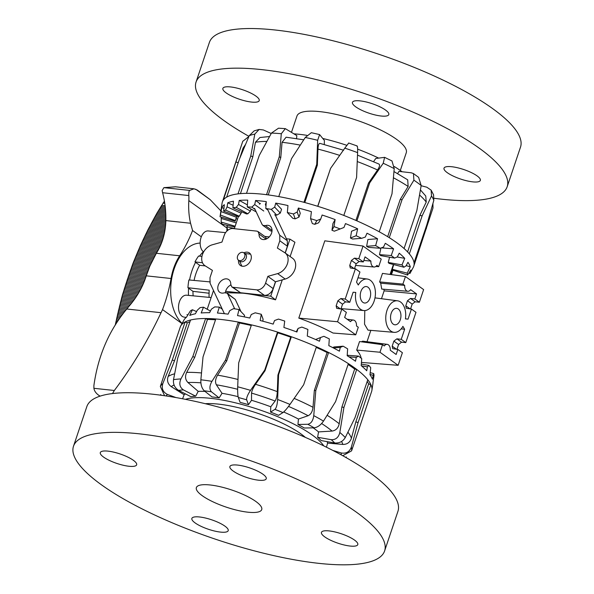 <?xml version="1.0" encoding="UTF-8"?>
<svg xmlns="http://www.w3.org/2000/svg" width="594" height="594" viewBox="0 0 594 594"><rect width="100%" height="100%" fill="white"/><g stroke="black" fill="none" stroke-linecap="round" stroke-linejoin="round"><path stroke-width="0.89" d="M237.585 256.111A4.552 3.356 125.7 0 1 243.778 252.799A4.552 3.356 125.7 0 1 243.837 258.449A4.552 3.356 125.7 0 1 238.461 260.187A4.552 3.356 125.7 0 1 237.585 256.111M243.778 252.799L245.367 253.942A4.552 3.356 125.7 0 1 245.433 259.593A4.552 3.356 125.7 0 1 240.05 261.33L238.461 260.187M286.412 238.758L289.939 239.137L294.928 242.248L290.124 256.526M282.269 279.871L275.549 299.836C263.669 296.48 252.777 294.268 242.879 293.176L226.269 292.716M289.939 239.137L285.261 253.029M275.601 281.742L270.745 296.176L275.549 299.836M270.745 296.176L225.638 291.327M264.783 236.434L269.253 236.909M369.995 298.054A8.279 5.16 -83.9 0 1 364.568 303.014A8.279 5.16 -83.9 0 1 360.313 294.23A8.279 5.16 -83.9 0 1 366.335 286.553A8.279 5.16 -83.9 0 1 369.995 298.054M355.739 334.823L337.563 321.748L298.804 318.102C311.546 322.639 322.95 327.613 333.019 333.034L355.739 334.823L358.286 327.249L356.504 325.965A5.933 3.698 -83.9 0 0 353.482 320.069A5.933 3.698 -83.9 0 0 350.527 321.666L344.654 317.448L346.354 312.399L341.81 309.132L336.701 308.338L336.152 305.858L337.852 300.809L340.867 298.537L345.211 299.034L355.405 268.748L359.942 272.015L356.548 282.113L358.286 285.009A15.86 9.898 -83.9 0 1 367.285 279.032A15.86 9.898 -83.9 0 1 375.289 295.842A15.86 9.898 -83.9 0 1 363.892 310.565A15.86 9.898 -83.9 0 1 355.784 292.456L353.14 292.226L355.784 292.456M381.482 298.715L384.125 290.852L383.924 289.256M384.125 290.852L416.528 293.904L410.662 289.679A5.933 3.698 -83.9 0 1 407.811 291.29L381.719 289.07L380.695 283.19L379.618 281.912L382.484 273.396L405.45 276.529L423.626 289.597L419.379 302.22L415.139 301.797L412.177 304.106L410.551 308.947M361.13 358.175C360.796 355.739 359.318 353.036 356.682 350.052L359.548 341.543L382.514 344.676L379.967 352.242L398.143 365.31L402.39 352.695L397.846 349.428L396.146 354.477L390.28 350.252A5.933 3.698 96.1 0 0 387.251 344.357A5.933 3.698 96.1 0 0 384.296 345.953L382.514 344.676M361.397 341.795L362.667 341.156L387.251 344.357M367.01 341.721L370.834 330.361M405.42 318.8L408.041 319.141L405.405 318.896A15.86 9.898 96.1 0 0 397.572 300.809A15.86 9.898 96.1 0 0 385.9 315.503A15.86 9.898 96.1 0 0 394.178 332.35L367.99 330.123L364.545 324.22L364.805 310.58M298.804 318.102L324.807 240.822L363.045 246.035L381.222 259.103L378.668 266.676L375.846 266.454M345.211 299.034L349.755 302.301L353.148 292.211M349.755 302.301L345.515 301.878L342.552 304.195L340.926 309.029M355.405 268.748L350.289 267.961L349.74 265.473L351.44 260.432L354.462 258.152L358.798 258.657L363.342 261.924L359.11 261.501L356.14 263.81L354.514 268.644M363.342 261.924L365.043 256.875L370.908 261.093L363.84 260.447M370.908 261.093A5.933 3.698 96.1 0 0 374.042 267.003A5.933 3.698 96.1 0 0 376.893 265.392L378.668 266.676M358.798 258.657L363.045 246.035M337.563 321.748L341.81 309.132M391.194 313.298A8.279 5.16 -83.9 0 1 396.621 308.338A8.279 5.16 -83.9 0 1 400.868 317.114A8.279 5.16 -83.9 0 1 394.854 324.792A8.279 5.16 -83.9 0 1 391.194 313.298M394.178 332.35A15.86 9.898 96.1 0 0 402.903 326.344L404.64 329.239L401.15 328.883M404.64 329.239L401.24 339.33L405.784 342.597L415.978 312.31L411.434 309.043L408.041 319.141M397.846 349.428L392.731 348.633L392.181 346.154L393.881 341.105L396.903 338.832L401.24 339.33M411.434 309.043L406.326 308.256L405.776 305.769L407.477 300.727L410.491 298.448L414.835 298.953L419.379 302.22M405.784 342.597L401.551 342.174L398.589 344.49L396.955 349.324M398.143 365.31L361.449 362.429M407.811 291.29A5.933 3.698 -83.9 0 1 404.685 285.38L402.903 284.103L379.618 281.912M402.903 284.103L405.45 276.529M404.685 285.38L380.695 283.19M416.528 293.904L414.835 298.953M379.967 352.242L356.682 350.052M211.137 297.564L186.598 295.203A11.034 6.883 96.1 0 0 178.616 305.442A11.034 6.883 96.1 0 0 184.237 317.144L185.477 317.285M210.239 281.92L188.892 279.952A44.134 27.532 96.1 0 0 187.934 287.719L192.976 291.35A35.863 22.372 96.1 0 0 193.139 295.834M194.089 280.427A35.863 22.372 -83.9 0 1 199.658 265.28L194.966 261.909A44.134 27.532 -83.9 0 1 198.589 256.051L201.953 256.363M203.608 251.967A11.034 6.883 -83.9 0 1 200.549 239.315A11.034 6.883 -83.9 0 1 208.219 230.955L225.586 232.625M187.934 287.719L209.207 290.184A44.379 27.688 96.1 0 0 209.095 297.371M192.976 291.35L209.066 293.221M194.966 261.909L202.502 262.763M199.658 265.28L205.257 265.912M243.844 252.851A7.7 5.673 125.7 0 1 249.398 252.962A7.7 5.673 125.7 0 1 250.304 261.234A7.7 5.673 125.7 0 1 242.53 266.261A7.7 5.673 125.7 0 1 240.407 265.466A7.7 5.673 125.7 0 1 238.528 260.239M254.566 208.397L262.103 224.458L262.867 225.386L265.37 225.638A7.781 5.732 125.7 0 1 270.077 226.128A7.781 5.732 125.7 0 1 270.188 235.788A7.781 5.732 125.7 0 1 260.996 238.758A7.781 5.732 125.7 0 1 259.043 234.058L258.011 231.563L256.868 231.133L233.011 228.564A8.086 5.955 -54.3 0 0 224.242 235.283L221.948 242.085L212.184 244.825A12.199 8.984 -54.3 0 0 202.509 254.381A12.199 8.984 -54.3 0 0 204.774 265.563A12.199 8.984 -54.3 0 0 205.123 265.8L212.429 270.381L209.986 277.643L210.068 283.197L224.391 313.684M271.993 231.266L270.441 230.828L262.867 225.386M258.011 231.563L265.585 237.006L266.602 238.877M234.689 308.843L227.702 293.971L226.938 293.042L224.443 292.79A7.781 5.732 125.7 0 1 219.728 292.3A7.781 5.732 125.7 0 1 219.617 282.64A7.781 5.732 125.7 0 1 228.816 279.67A7.781 5.732 125.7 0 1 230.762 284.37L231.794 286.865L232.937 287.296L256.801 289.865A8.086 5.955 -54.3 0 0 265.57 283.145L267.857 276.344L275.43 281.786L273.143 288.587A8.086 5.955 125.7 0 1 264.375 295.307L240.511 292.745L231.794 286.865M226.938 293.042L235.276 299.421L241.023 311.65M230.776 285.001A7.781 5.732 -54.3 0 0 225.393 292.604M267.857 276.344L277.628 273.604A12.199 8.984 -54.3 0 0 287.303 264.048A12.199 8.984 -54.3 0 0 285.038 252.866A12.199 8.984 -54.3 0 0 284.682 252.628L277.383 248.054L279.826 240.785L279.744 235.231L267.3 208.746M285.038 252.866L292.604 258.308A12.199 8.984 125.7 0 1 294.876 269.49A12.199 8.984 125.7 0 1 285.194 279.046L275.43 281.786M275.208 214.917L287.318 240.681L287.399 246.235L285.142 252.94M265.978 205.94L265.384 204.663L266.038 205.138M265.384 204.663L266.246 202.086M260.387 203.445A1.017 0.75 125.7 0 1 259.355 204.121M285.343 128.646L278.519 128.193L271.451 133.078A100.958 26.336 18.6 0 1 281.304 133.739L285.343 128.646L296.829 135.625L296.555 138.573M236.947 216.09L235.157 221.228L220.032 216.751A98.619 25.728 18.6 0 1 220.077 216.409L222.089 203.066A100.958 26.336 18.6 0 1 222.379 201.886A100.958 26.336 18.6 0 1 223.344 200.015A100.958 26.336 18.6 0 1 226.633 197.149A100.958 26.336 18.6 0 1 238.016 193.874A100.958 26.336 18.6 0 1 246.51 193.347L259.288 155.383L271.451 133.078M259.132 129.433L254.15 130.873L249.205 135.714A100.958 26.336 18.6 0 1 254.804 134.103L259.132 129.44L263.365 129.96L271.22 133.494M226.633 197.149L239.412 159.177L249.205 135.714M242.842 141.112L242.679 141.565A100.958 26.336 18.6 0 1 242.76 141.335L248.856 136.531M432.915 203.594L433.004 207.952L413.617 266.647A100.958 26.336 18.6 0 1 413.261 267.404L410.038 273.322A99.785 26.032 18.6 0 1 409.942 273.492L409.132 273.218M311.338 132.707L305.264 137.481A100.958 26.336 18.6 0 1 317.664 140.288L319.602 134.578L324.421 140.503L324.257 144.49M246.51 193.347A100.958 26.336 18.6 0 1 266.528 194.684A100.958 26.336 18.6 0 1 274.51 195.857A100.958 26.336 18.6 0 1 278.764 196.592L291.535 158.628L305.264 137.481M421.139 185.729L426.826 187.207L431.147 190.162L431.504 195.983A100.958 26.336 18.6 0 1 433.813 200.364L433.553 194.817M433.813 200.364L426.811 224.807L414.033 262.771A100.958 26.336 18.6 0 1 413.617 266.647M278.764 196.592A100.958 26.336 18.6 0 1 303.95 202.309A100.958 26.336 18.6 0 1 317.805 206.326A100.958 26.336 18.6 0 1 343.815 215.429A100.958 26.336 18.6 0 1 356.897 220.857A100.958 26.336 18.6 0 1 379.224 231.779A100.958 26.336 18.6 0 1 389.278 237.674A100.958 26.336 18.6 0 1 404.069 248.522A100.958 26.336 18.6 0 1 409.34 253.868L422.119 215.904L431.504 195.983M409.34 253.868A100.958 26.336 18.6 0 1 414.033 262.771M421.176 185.514L418.607 177.339L413.461 173.559L413.899 180.175A100.958 26.336 18.6 0 1 421.176 185.514L416.839 210.558L404.069 248.522M397.616 173.597L398.938 171.384L411.308 172.802L413.461 173.559M389.278 237.674L402.049 199.703L413.899 180.175M394.216 168.629L391.966 160.944L384.608 157.343L383.227 163.253A100.958 26.336 18.6 0 1 394.216 168.629L392.003 193.815L379.224 231.779M373.589 161.642L375.75 158.479L384.608 157.351M356.897 220.857L369.676 182.885L383.227 163.253M348.552 143.251L344.802 148.151A100.958 26.336 18.6 0 1 357.603 152.628C357.744 147.713 357.499 145.56 356.875 146.169M357.603 152.628L356.593 177.465L343.815 215.429M317.805 206.326L330.583 168.362L344.802 148.151M392.389 269.706L391.052 274.569M343.963 227.48L334.34 231.185L343.963 227.48L345.493 223.589A99.785 26.032 18.6 0 1 357.655 228.801L356.148 235.751L350.445 238.023A82.752 21.592 18.6 0 1 352.598 239.026L361.635 238.32L365.332 237.036L367.003 233.219A99.785 26.032 18.6 0 1 377.554 238.751L375.638 245.604L366.624 246.31A82.752 21.592 18.6 0 1 368.421 247.356L380.205 248.262L383.509 247.045L385.306 243.302A99.785 26.032 18.6 0 1 393.577 248.812L391.246 255.539L379.492 254.633A82.752 21.592 18.6 0 1 380.813 255.635L394.609 258.1L397.364 256.875L399.242 253.2A99.785 26.032 18.6 0 1 404.729 258.338L401.99 264.909L388.231 262.451A82.752 21.592 18.6 0 1 388.996 263.357L403.935 267.226L406.021 265.904L407.952 262.296A99.785 26.032 18.6 0 1 410.298 266.743L407.194 273.136L392.292 269.282A82.752 21.592 18.6 0 1 392.448 270.032L407.595 275.059L410.877 270.01A99.785 26.032 18.6 0 1 410.038 273.322M318.674 222.765L314.79 224.324L316.825 220.619L320.76 218.971L318.674 222.765M320.76 218.971L322.126 215.021A99.785 26.032 18.6 0 1 335.127 219.572L333.991 226.581L331.964 230.272L332.952 223.537L335.127 219.572M298.997 217.07L295.181 218.859L293.414 213.959L297.178 212.043L298.997 217.07L300.267 213.283L298.374 208.041A99.785 26.032 18.6 0 1 311.404 211.657L310.573 218.674L312.34 223.559A82.752 21.592 18.6 0 1 314.79 224.324M297.178 212.043L298.374 208.041M280.301 213.068L276.745 215.147L271.28 209.363L274.688 207.135L280.301 213.068L281.571 209.288L275.72 203.096A99.785 26.032 18.6 0 1 287.964 205.546L287.355 212.526L292.812 218.302A82.752 21.592 18.6 0 1 295.181 218.859M274.688 207.135L275.72 203.096M255.041 209.422L251.819 207.113L254.715 204.559L255.598 200.49A99.785 26.032 18.6 0 1 266.283 201.618L265.8 208.531L267.901 210.038M238.506 204.47L250.423 211.07L247.869 213.788L236.256 207.351L238.506 204.47L239.263 200.401A99.785 26.032 18.6 0 1 247.72 200.133L247.26 206.935L256.2 211.88M227.079 206.875L241.119 213.194L239.248 216.216L225.564 210.061L227.079 206.875L227.754 202.814A99.785 26.032 18.6 0 1 233.442 201.18L232.907 207.833L246.562 213.974A82.752 21.592 18.6 0 1 247.869 213.788M221.161 211.627L236.442 217.263L235.306 220.567L220.419 215.073L221.777 207.596A99.785 26.032 18.6 0 1 224.346 204.685L223.634 211.174L238.491 216.654A82.752 21.592 18.6 0 1 239.248 216.216M235.142 226.217L221.139 222.074A98.619 25.728 18.6 0 0 222.319 224.213L234.89 226.982M391.246 273.092L390.6 272.824M391.446 274.621L392.99 270.218M392.292 269.282L393.711 264.582M410.298 266.743L406.148 265.667M388.231 262.451L389.582 257.202M404.729 258.338L397.126 256.987M379.492 254.633L380.932 248.017M393.577 248.812L381.289 247.869M366.624 246.31L367.886 239.508L377.554 238.751M350.445 238.023L351.537 231.237L357.655 228.801M254.715 204.559L263.766 211.026M255.598 200.49L260.165 203.764M251.099 209.058L250.423 211.07M239.263 200.401L247.401 204.9M241.609 211.746L241.119 213.194M227.754 202.814L233.115 205.227M236.85 216.053L236.442 217.263M221.777 207.596L223.938 208.39M221.139 222.074L221.317 217.129M221.117 218.421L236.263 222.899M236.048 218.674L237.533 219.112M227.643 230.405L226.953 226.834L227.205 225.289M226.953 226.834L234.385 228.475M265.8 208.531A98.619 25.728 18.6 0 1 271.28 209.363M274.599 214.828A82.752 21.592 18.6 0 1 276.745 215.147M220.077 216.409A98.619 25.728 18.6 0 1 220.419 215.073M235.157 221.228A82.752 21.592 18.6 0 1 235.306 220.567M223.634 211.174A98.619 25.728 18.6 0 1 225.564 210.061M232.907 207.833A98.619 25.728 18.6 0 1 236.256 207.351M247.26 206.935A98.619 25.728 18.6 0 1 251.819 207.113M287.355 212.526A98.619 25.728 18.6 0 1 293.414 213.959M310.573 218.674A98.619 25.728 18.6 0 1 316.825 220.619M333.991 226.581A98.619 25.728 18.6 0 1 340.05 228.913M331.964 230.272A82.752 21.592 18.6 0 1 334.34 231.185M356.148 235.751A98.619 25.728 18.6 0 1 361.635 238.32M375.638 245.604A98.619 25.728 18.6 0 1 380.205 248.262M391.246 255.539A98.619 25.728 18.6 0 1 394.609 258.1M401.99 264.909A98.619 25.728 18.6 0 1 403.935 267.226M407.194 273.136A98.619 25.728 18.6 0 1 407.595 275.059M393.971 171.562L407.699 179.834L408.145 186.471L400.193 199.495L402.049 199.703M387.674 236.679L400.193 199.495M425.757 196.042L426.225 202.064L419.899 215.332L422.119 215.904M407.588 251.915L419.899 215.332M239.709 158.45L243.065 148.129L245.456 144.55M240.436 193.622L252.821 156.823L255.442 142.256L259.905 137.533M268.228 194.914L280.762 157.67L282.053 142.315L286.1 137.207L303.742 139.813M304.781 202.539L317.359 165.169L317.961 149.101C318.198 145.055 318.896 143.169 320.062 143.436M317.701 206.289L330.583 168.362M378.72 163.974C380.145 164.62 379.759 166.617 377.561 169.973L368.495 183.071L369.676 182.885M355.917 220.426L368.495 183.071M317.664 140.288L316.728 164.345L303.95 202.309M281.304 133.739L279.306 156.719L266.528 194.684M254.804 134.103L250.787 155.91L238.016 193.874M242.76 141.335L223.344 200.015M317.359 165.169L316.728 164.345M280.762 157.67L279.306 156.719M252.821 156.823L250.787 155.91M238.216 162.719L236.115 162.043M425.608 228.378L426.395 228.683M294.104 133.85A76.96 20.077 18.6 0 1 306.704 135.298A76.96 20.077 18.6 0 1 306.898 135.328M322.876 138.491A76.96 20.077 18.6 0 1 346.829 145.322M357.64 149.146A76.96 20.077 18.6 0 1 378.541 158.041M394.253 166.513A76.96 20.077 18.6 0 1 402.086 171.74M313.758 415.637C313.038 420.745 311.056 423.626 307.811 424.264A92.686 24.176 18.6 0 1 314.144 427.829C317.619 427.316 320.73 425.074 323.492 421.116A100.958 26.336 -161.4 0 0 313.758 415.637L315.808 390.466L328.586 352.502A100.958 26.336 -161.4 0 0 320.663 348.693A100.958 26.336 -161.4 0 0 316.439 346.777A100.958 26.336 -161.4 0 0 291.357 336.746A100.958 26.336 -161.4 0 0 277.517 332.083L264.738 370.047L250.512 390.355A100.958 26.336 -161.4 0 0 237.697 386.813C237.548 391.817 237.763 395.381 238.32 397.512A92.686 24.176 18.6 0 1 246.659 399.814C246.406 397.772 247.691 394.616 250.512 390.355M307.811 424.264L297.965 424.458A76.96 20.077 -161.4 0 1 304.299 428.014L314.144 427.829M355.227 440.199L371.621 391.476A100.958 26.336 -161.4 0 0 371.911 390.295A100.958 26.336 -161.4 0 0 370.871 384.6A100.958 26.336 -161.4 0 0 367.768 379.729A100.958 26.336 -161.4 0 0 356.712 369.431A100.958 26.336 -161.4 0 0 348.366 363.632L335.588 401.596L323.492 421.116M339.835 432.477C338.587 437.481 335.707 439.887 331.207 439.686A92.686 24.176 18.6 0 1 334.741 442.983C339.374 443.302 342.887 441.491 345.277 437.548A100.958 26.336 -161.4 0 0 339.835 432.477L343.933 407.395L356.712 369.431L354.67 369.067A98.619 25.728 -161.4 0 0 348.091 364.441M331.207 439.686L317.619 437.273A76.96 20.077 -161.4 0 1 321.154 440.57L334.741 442.983M367.768 379.729L354.989 417.693L345.277 437.548M342.753 455.724L351.566 450.868A100.958 26.336 -161.4 0 0 351.358 447.082C349.524 451.908 346.102 453.861 341.09 452.94A92.686 24.176 18.6 0 1 341.26 454.907M355.234 440.176L351.566 450.868M332.729 450.378L341.09 452.94M346.324 456.935L346.035 457.566M160.618 395.173L160.781 394.423M277.628 399.487C277.294 404.596 276.41 407.885 274.955 409.348A92.686 24.176 18.6 0 1 282.989 412.555C284.734 411.211 287.058 408.494 289.969 404.425A100.958 26.336 -161.4 0 0 277.628 399.487L278.579 374.71L291.357 336.746L290.696 337.162A98.619 25.728 -161.4 0 0 277.784 332.811L265.006 370.775L255.517 384.296C253.103 387.867 251.782 390.8 251.559 393.094L251.507 400.289L248.463 404.663L246.659 399.814M274.955 409.348L270.56 412.102A76.96 20.077 -161.4 0 1 278.586 415.317L282.989 412.555M316.439 346.777L303.668 384.741L289.969 404.425M175.921 397.549L167.456 394.438C162.912 392.144 161.368 388.521 162.83 383.568A100.958 26.336 -161.4 0 0 160.343 386.449L164.575 395.73M160.343 386.449L164.13 374.963M277.784 332.811L277.517 332.083A100.958 26.336 -161.4 0 0 251.462 324.881A100.958 26.336 -161.4 0 0 238.313 322.089A100.958 26.336 -161.4 0 0 215.8 318.971A100.958 26.336 -161.4 0 0 205.621 318.525A100.958 26.336 -161.4 0 0 190.533 320.018A100.958 26.336 -161.4 0 0 185.083 322.007L172.305 359.971L162.83 383.568M189.976 321.681A98.619 25.728 -161.4 0 0 187.296 322.824L185.083 322.007A100.958 26.336 -161.4 0 0 180.739 325.958A100.958 26.336 -161.4 0 0 180.249 327.071L164.122 374.985M173.507 379.67C173.025 384.266 174.725 387.83 178.601 390.377A92.686 24.176 18.6 0 1 183.427 389.902C179.73 387.34 178.898 383.687 180.925 378.942A100.958 26.336 -161.4 0 0 173.507 379.67L177.755 357.989L190.533 320.018M215.525 319.78A98.619 25.728 -161.4 0 0 207.462 319.475L194.684 357.44L186.687 372.379C184.845 376.344 185.269 379.722 187.942 382.506L198.203 391.357L195.686 396.198A76.96 20.077 -161.4 0 0 190.86 396.673L178.601 390.377M207.462 319.475L205.621 318.525L192.842 356.489L180.925 378.942M200.861 379.804C200.668 384.63 201.789 388.29 204.239 390.8A92.686 24.176 18.6 0 1 211.442 391.802C209.259 389.33 209.43 385.84 211.947 381.341A100.958 26.336 -161.4 0 0 200.861 379.804L203.022 356.935L215.8 318.971M251.255 325.497A98.619 25.728 -161.4 0 0 239.471 323.01L226.693 360.974L217.597 375.141C215.392 378.905 214.976 382.12 216.357 384.793L222.03 393.31L219.141 397.898A76.96 20.077 -161.4 0 0 211.932 396.896L204.239 390.8M239.471 323.01L238.313 322.089L225.534 360.053L211.947 381.341M237.697 386.813L238.684 362.852L251.462 324.881M248.463 404.663A76.96 20.077 -161.4 0 0 240.125 402.361L238.32 397.512M332.618 347.549L334.155 346.933L343.146 346.198L340.28 347.416L339.404 351.173A99.785 26.032 -161.4 0 0 328.831 345.641L329.306 338.899A98.619 25.728 -161.4 0 0 323.871 336.315L320.485 337.541L319.461 341.223A99.785 26.032 -161.4 0 0 307.284 336.026L307.885 329.44A98.619 25.728 -161.4 0 0 301.849 327.086L298.099 328.393L296.911 332.009A99.785 26.032 -161.4 0 0 283.902 327.472L284.719 321.057A98.619 25.728 -161.4 0 0 278.467 319.082L274.532 320.545L273.181 324.116A99.785 26.032 -161.4 0 0 260.15 320.515L261.271 314.278A98.619 25.728 -161.4 0 0 255.19 312.808L251.269 314.501L249.755 318.035A99.785 26.032 -161.4 0 0 237.526 315.6L239.011 309.541A98.619 25.728 -161.4 0 0 233.487 308.665L229.767 310.64L228.103 314.144A99.785 26.032 -161.4 0 0 217.449 313.038L219.334 307.128A98.619 25.728 -161.4 0 0 214.716 306.905L211.382 309.192L209.593 312.696A99.785 26.032 -161.4 0 0 201.18 312.979L203.49 307.202A98.619 25.728 -161.4 0 0 200.059 307.647L197.267 310.261L195.389 313.781A99.785 26.032 -161.4 0 0 189.738 315.436L192.456 309.756A98.619 25.728 -161.4 0 0 190.436 310.833L186.375 317.322A99.785 26.032 -161.4 0 0 183.962 320.032L180.739 325.958M298.099 328.393L296.295 331.786M320.485 337.541L315.607 339.516M347.215 355.264L358.464 356.11L356.252 357.41L355.494 361.234A99.785 26.032 -161.4 0 0 347.186 355.717L347.639 348.856A98.619 25.728 -161.4 0 0 343.146 346.198M361.315 364.085L368.867 365.429L367.389 366.884L366.721 370.775A99.785 26.032 -161.4 0 0 361.197 365.622L361.739 358.665A98.619 25.728 -161.4 0 0 358.464 356.11M370.203 372.661L373.7 373.567L372.379 379.195A99.785 26.032 -161.4 0 0 369.988 374.732L370.715 367.723A98.619 25.728 -161.4 0 0 368.867 365.429M371.911 390.295L372.913 383.62A99.785 26.032 -161.4 0 0 372.995 382.477L373.997 375.46A98.619 25.728 -161.4 0 0 373.7 373.567M186.939 314.627L187.697 314.909M192.456 309.756L196.555 311.598M203.49 307.202L210.439 311.041M219.334 307.128L222.304 309.244M239.011 309.541L244.52 315.325L244.26 316.869M261.271 314.278L263.09 319.186L262.793 321.206M340.28 347.416L333.442 347.973M356.252 357.41L349.012 356.86M367.389 366.884L361.434 365.822M372.995 375.237L370.01 374.472M348.366 363.632A100.958 26.336 -161.4 0 0 328.586 352.502L327.101 352.532A98.619 25.728 -161.4 0 0 316.231 347.393M185.514 393.926A76.96 20.077 -161.4 0 0 184.14 394.765L171.235 386.627C167.79 384.021 166.751 380.643 168.132 376.499L174.517 360.788L172.305 359.971M187.296 322.824L174.517 360.788M367.203 381.407A98.619 25.728 -161.4 0 1 368.614 383.91L355.843 421.874L351.41 438.246C350 442.382 347.134 444.446 342.812 444.431L327.606 443.102A76.96 20.077 -161.4 0 0 327.042 441.617M354.67 369.067L341.892 407.031L339.219 423.767C338.283 428.036 335.907 430.472 332.083 431.073L318.547 431.905A76.96 20.077 -161.4 0 0 313.149 427.843M327.101 352.532L314.33 390.496L313.001 407.284C312.481 411.612 310.862 414.426 308.138 415.718L298.44 419.06A76.96 20.077 -161.4 0 0 290.303 415.006A76.96 20.077 -161.4 0 0 283.687 412.006M290.696 337.162L277.918 375.126L277.301 391.639C277.064 395.946 276.336 399.071 275.119 401.032L270.775 406.779A76.96 20.077 -161.4 0 0 251.507 400.289M351.358 447.082L358.093 422.564L370.871 384.6L368.614 383.91M277.918 375.126L278.579 374.71M270.56 412.102L270.775 406.779M314.33 390.496L315.808 390.466M265.006 370.775L264.738 370.047M341.892 407.031L343.933 407.395M219.141 397.898L211.442 391.802M226.693 360.974L225.534 360.053M355.843 421.874L358.093 422.564M195.686 396.198L183.427 389.902M194.684 357.44L192.842 356.489M184.14 394.765L182.573 398.774M205.294 403.705A62.207 16.231 18.6 0 1 305.338 437.37M297.965 424.458L298.44 419.06M317.619 437.273L318.547 431.905M326.44 447.2L327.606 443.102M323.752 445.879A76.96 20.077 -161.4 0 0 288.179 421.317A76.96 20.077 -161.4 0 0 185.484 399.346M238.105 396.651A76.96 20.077 -161.4 0 0 222.03 393.31M204.997 391.401A76.96 20.077 -161.4 0 0 198.203 391.357M444.208 167.805A19.171 5.004 18.6 0 1 464.53 169.802A19.171 5.004 18.6 0 1 480.36 180.405A19.171 5.004 18.6 0 1 460.595 179.032A19.171 5.004 18.6 0 1 444.015 168.176A19.171 5.004 18.6 0 1 444.208 167.805M367.538 112.667A19.171 5.004 18.6 0 1 352.457 102.331A19.171 5.004 18.6 0 1 372.223 103.705A19.171 5.004 18.6 0 1 388.803 114.56A19.171 5.004 18.6 0 1 367.538 112.667M259.021 100.987A19.171 5.004 18.6 0 1 238.699 98.983A19.171 5.004 18.6 0 1 222.876 88.387A19.171 5.004 18.6 0 1 242.634 89.761A19.171 5.004 18.6 0 1 259.214 100.616A19.171 5.004 18.6 0 1 259.021 100.987M291.535 132.172L296.97 116.008A57.655 15.043 18.6 0 1 297.557 114.894A57.655 15.043 18.6 0 1 358.665 120.916A57.655 15.043 18.6 0 1 406.259 152.784L400.304 170.463M248.938 136.345A164.13 42.82 18.6 0 1 196.057 82.046A164.13 42.82 18.6 0 1 197.72 78.868A164.13 42.82 18.6 0 1 371.696 96.013A164.13 42.82 18.6 0 1 507.172 186.746A164.13 42.82 18.6 0 1 434.125 198.285M196.057 82.046L209.392 42.419A164.13 42.82 18.6 0 1 211.056 39.249A164.13 42.82 18.6 0 1 385.031 56.385A164.13 42.82 18.6 0 1 520.507 147.119L507.172 186.746M321.644 531.994A19.171 5.004 18.6 0 1 341.966 533.999A19.171 5.004 18.6 0 1 357.796 544.594A19.171 5.004 18.6 0 1 338.031 543.22A19.171 5.004 18.6 0 1 321.451 532.365A19.171 5.004 18.6 0 1 321.644 531.994M213.127 520.322A19.171 5.004 18.6 0 1 228.207 530.65A19.171 5.004 18.6 0 1 208.442 529.276A19.171 5.004 18.6 0 1 191.869 518.421A19.171 5.004 18.6 0 1 213.127 520.322M136.457 465.176A19.171 5.004 18.6 0 1 116.134 463.179A19.171 5.004 18.6 0 1 100.312 452.576A19.171 5.004 18.6 0 1 120.07 453.957A19.171 5.004 18.6 0 1 136.65 464.805A19.171 5.004 18.6 0 1 136.457 465.176M244.973 476.856A19.171 5.004 18.6 0 1 229.893 466.52A19.171 5.004 18.6 0 1 249.658 467.901A19.171 5.004 18.6 0 1 266.238 478.757A19.171 5.004 18.6 0 1 244.973 476.856M384.608 550.935L397.943 511.315A164.13 42.82 -161.4 0 0 262.466 420.582A164.13 42.82 -161.4 0 0 88.491 403.437A164.13 42.82 -161.4 0 0 86.828 406.615L73.493 446.235A164.13 42.82 -161.4 0 0 215.392 539.166A164.13 42.82 -161.4 0 0 384.608 550.935A164.13 42.82 -161.4 0 0 249.131 460.209A164.13 42.82 -161.4 0 0 75.156 443.065A164.13 42.82 -161.4 0 0 73.493 446.235M196.718 486.924A34.482 8.992 -161.4 0 0 196.369 487.592A34.482 8.992 -161.4 0 0 226.18 507.113A34.482 8.992 -161.4 0 0 261.731 509.585A34.482 8.992 -161.4 0 0 233.271 490.525A34.482 8.992 -161.4 0 0 196.718 486.924M188.513 295.381A43.065 26.871 -83.9 0 1 188.573 288.179M189.568 280.012A43.065 26.871 -83.9 0 1 195.567 262.34M199.51 256.133A43.065 26.871 -83.9 0 1 203.371 251.774M182.12 323.418A43.065 26.871 -83.9 0 1 172.319 275.475A43.065 26.871 -83.9 0 1 200.141 243.087M182.016 323.611L162.511 309.585A90.726 85.365 -115.2 0 1 161.041 312.696C147.869 340.681 132.291 366.609 114.33 390.496L112.496 393.555M201.307 236.806L192.567 230.517A110.491 68.934 -83.9 0 1 179.67 255.791A44.134 27.532 96.1 0 0 171.035 278.504A110.514 68.949 -83.9 0 1 162.511 309.585M161.041 312.696L126.774 309.006L130.888 304.031C137.994 295.248 143.124 285.848 146.28 275.839L149.881 266.03L156.348 253.282C162.318 243.837 165.488 232.945 165.852 220.589A119.995 88.402 -54.3 0 0 162.593 192.731L162.132 190.577L163.892 187.645L175.497 186.806L193.896 188.788M100.134 396.124L98.53 395.114C95.827 393.109 94.29 390.837 93.904 388.298L93.904 385.528A213.313 133.078 -83.9 0 1 93.986 384.897C98.188 355.591 109.118 330.294 126.774 309.006M220.901 210.922L210.261 199.718L197.327 190.087L194.008 188.795L189.642 190.414C188.907 191.179 188.632 192.894 188.825 195.552A41.38 30.48 125.7 0 1 188.833 200.609A91.031 67.063 -54.3 0 0 190.555 223.247L192.567 230.517M226.863 231.111A91.031 67.063 125.7 0 1 226.997 228.059A41.38 30.48 -54.3 0 0 227.042 227.309M227.071 226.084A41.38 30.48 -54.3 0 0 227.079 225.26M115.206 325.208L122.409 295.032L132.625 264.36A574.012 423.062 125.6 0 1 133.108 263.105A574.012 422.668 125.8 0 1 133.598 261.85L140.347 245.73L147.861 229.952L156.794 213.387L164.434 201.136M354.462 258.152L359.11 261.501M349.74 265.473L354.083 268.599M351.44 260.432L356.14 263.81M336.152 305.858L340.488 308.977M337.852 300.809L342.552 304.195M340.867 298.537L345.515 301.878M412.177 304.106L407.477 300.727M410.112 308.895L405.776 305.769M415.139 301.797L410.491 298.448M396.525 349.272L392.181 346.154M398.589 344.49L393.881 341.105M401.551 342.174L396.903 338.832M265.37 225.638L272.037 230.435M259.043 234.058L266.067 239.107M227.702 293.971L235.276 299.421M232.937 287.296L240.511 292.745M256.801 289.865L264.375 295.307M265.57 283.145L273.143 288.587M277.628 273.604L285.194 279.046M279.826 240.785L287.399 246.235M279.744 235.231L287.318 240.681M393.443 177.784A98.619 25.728 18.6 0 1 408.145 186.471M419.572 195.055A98.619 25.728 18.6 0 1 426.225 202.064M242.738 148.931A98.619 25.728 18.6 0 1 244.646 146.488M255.442 142.256A98.619 25.728 18.6 0 1 266.854 141.417M282.053 142.315A98.619 25.728 18.6 0 1 300.282 145.122M317.961 149.101A98.619 25.728 18.6 0 1 339.709 155.39M357.246 161.538A98.619 25.728 18.6 0 1 377.561 169.973M166.082 395.946A92.686 24.176 18.6 0 1 167.456 394.438M201.485 372.958A98.619 25.728 -161.4 0 0 186.687 372.379M187.942 382.506A91.996 23.998 18.6 0 1 200.891 382.84M174.606 373.834A98.619 25.728 -161.4 0 0 168.132 376.499M171.235 386.627A91.996 23.998 18.6 0 1 174.079 385.031M351.41 438.246A98.619 25.728 -161.4 0 0 347.921 432.232M341.55 441.483A91.996 23.998 18.6 0 1 342.812 444.431M339.219 423.767A98.619 25.728 -161.4 0 0 327.131 415.288M321.621 423.529A91.996 23.998 18.6 0 1 332.083 431.073M313.001 407.284A98.619 25.728 -161.4 0 0 294.171 398.396M288.521 406.422A91.996 23.998 18.6 0 1 308.138 415.718M277.301 391.639A98.619 25.728 -161.4 0 0 255.517 384.296M251.559 393.094A91.996 23.998 18.6 0 1 275.119 401.032M237.994 379.462A98.619 25.728 -161.4 0 0 217.597 375.141M216.357 384.793A91.996 23.998 18.6 0 1 237.645 389.278M114.33 390.496L93.904 388.298M189.642 190.414L163.892 187.645M171.035 278.504L146.28 275.839M179.67 255.791L156.348 253.282M188.825 195.552L162.593 192.731M190.555 223.247L153.504 219.253M210.261 199.718L195.641 189.196M226.997 228.059L188.833 200.609M115.941 324.042L115.444 323.982M116.758 322.765L115.704 322.653M117.59 321.495L115.978 321.324M118.436 320.225L116.253 319.995M119.297 318.963L116.528 318.666M120.181 317.701L116.818 317.337M121.079 316.446L117.107 316.015M121.993 315.184L117.397 314.694M122.921 313.936L117.701 313.372M123.871 312.682L118.006 312.05M124.837 311.434L118.317 310.736M125.824 310.194L118.629 309.415M126.826 308.947L118.948 308.1M127.859 307.714L119.275 306.786M128.883 306.474L119.602 305.472M129.9 305.234L119.936 304.165M130.918 304.002L120.27 302.858M131.905 302.762L120.619 301.552M132.87 301.522L120.968 300.245M133.798 300.282L121.317 298.938M134.697 299.034L121.673 297.639M135.558 297.787L122.037 296.332M136.397 296.54L122.409 295.032M137.199 295.292L122.78 293.74M137.979 294.037L123.158 292.441M138.729 292.783L123.537 291.149M139.449 291.528L123.923 289.857M140.147 290.266L124.317 288.565M140.808 289.003L124.71 287.273M141.454 287.741L125.111 285.989M142.07 286.479L125.512 284.697M142.657 285.217L125.928 283.412M143.221 283.947L126.336 282.135M143.763 282.685L126.76 280.851M144.283 281.415L127.183 279.574M144.78 280.145L127.613 278.296M145.248 278.876L128.044 277.019M145.693 277.598L128.482 275.75M146.124 276.329L128.92 274.473M146.532 275.052L129.366 273.203M146.956 273.782L129.819 271.933M147.394 272.512L130.279 270.671M147.839 271.243L130.739 269.401M148.307 269.98L131.2 268.139M148.79 268.718L131.668 266.877M149.287 267.463L132.143 265.622M149.799 266.209L132.625 264.36M150.334 264.961L133.108 263.105M150.876 263.714L133.598 261.85M151.44 262.466L134.088 260.603M152.027 261.226L134.586 259.348M152.628 259.994L135.083 258.1M153.252 258.754L135.588 256.86M153.898 257.529L136.1 255.613M154.566 256.304L136.613 254.373M155.264 255.078L137.132 253.133M155.984 253.868L137.66 251.893M156.727 252.65L138.187 250.661M157.447 251.44L138.721 249.421M158.13 250.223L139.256 248.188M158.776 249.005L139.798 246.963M159.392 247.78L140.347 245.73M159.979 246.562L140.897 244.505M160.529 245.337L141.454 243.28M161.056 244.112L142.011 242.062M161.546 242.879L142.575 240.837M162.006 241.654L143.147 239.62M162.437 240.422L143.718 238.409M162.845 239.189L144.297 237.192M163.224 237.956L144.877 235.981M163.573 236.716L145.463 234.771M163.899 235.484L146.057 233.561M164.196 234.244L146.651 232.358M164.471 233.004L147.253 231.155M164.716 231.764L147.861 229.952M164.939 230.524L148.47 228.757M165.132 229.284L149.079 227.561M165.31 228.044L149.703 226.366M165.459 226.804L150.327 225.171M165.585 225.557L150.95 223.983M165.681 224.317L151.581 222.795M165.763 223.069L152.22 221.614M165.823 221.822L152.858 220.426M165.867 219.334L154.15 218.072M165.875 218.087L154.811 216.899M165.86 216.847L155.465 215.726M165.837 215.6L156.133 214.553M165.793 214.36L156.794 213.387M165.741 213.112L157.469 212.221M165.674 211.872L158.145 211.063M165.585 210.632L158.828 209.905M165.488 209.392L159.511 208.746M165.377 208.152L160.202 207.596M165.243 206.912L160.892 206.445M165.102 205.673L161.59 205.294M164.783 203.297L162.942 203.103M239.501 260.929L241.721 265.837M244.81 253.541L250.171 254.091M367.285 279.032L357.989 277.821M363.892 310.565L341.06 308.628M390.058 274.428L393.399 264.501M207.202 309.251L213.506 290.518M234.311 228.705L238.38 216.617M374.042 267.003L355.598 265.429M353.482 320.069L347.163 319.253M397.572 300.809L374.985 297.869M319.602 134.578L311.338 132.7M433.561 194.81L431.147 190.162M357.143 145.961L348.656 142.991M420.441 189.924L425.764 196.035M259.905 137.526L269.542 136.531M319.891 143.369L343.636 150.245M357.506 155.123L378.965 164.055M242.679 141.565L222.379 201.886M100 396.168L98.53 395.114"/></g></svg>
